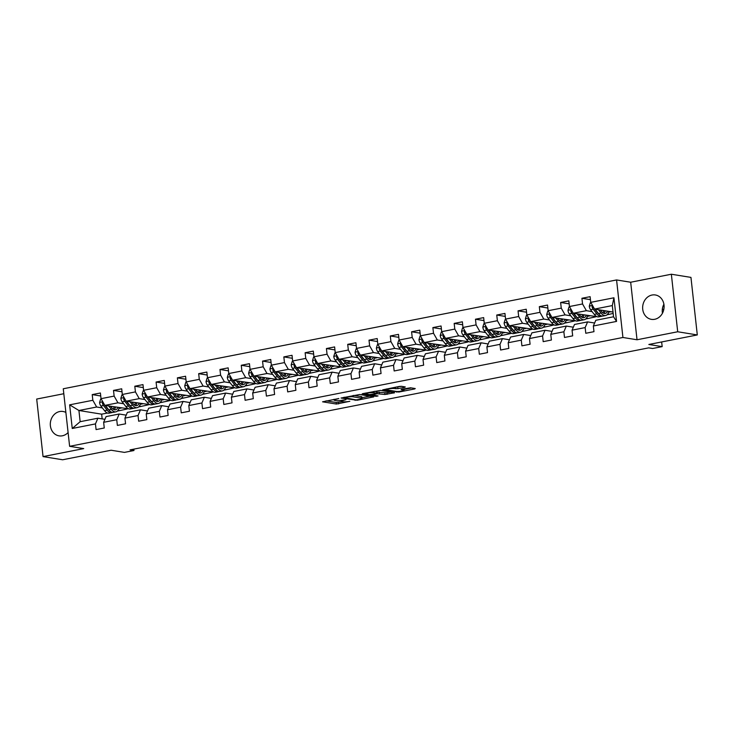 <?xml version="1.0" encoding="UTF-8"?>
<svg xmlns="http://www.w3.org/2000/svg" width="734" height="734" viewBox="0 0 734 734"><rect width="100%" height="100%" fill="white"/><g stroke="black" fill="none" stroke-linecap="round" stroke-linejoin="round"><path stroke-width="1.1" d="M338.833 398.525L322.556 401.81L336.401 404.049L349.824 401.305A4.973 0.762 173.7 0 1 343.072 401.746L341.925 401.562A4.973 0.762 173.7 0 1 341.264 401.259A4.973 0.762 173.7 0 1 343.751 400.314L345.989 399.681L342.668 400.14A4.973 0.762 173.7 0 1 335.924 400.59L334.768 400.406A4.973 0.762 173.7 0 1 334.108 400.103A4.973 0.762 173.7 0 1 336.594 399.158L338.833 398.525M652.031 295.031A12.35 10.68 -80.8 0 0 642.645 307.353A12.35 10.68 -80.8 0 0 651.397 319.354A12.35 10.68 -80.8 0 0 654.71 319.29A12.35 10.68 -80.8 0 0 664.096 306.968A12.35 10.68 -80.8 0 0 655.343 294.967A12.35 10.68 -80.8 0 0 652.031 295.031M662.444 313.262A12.35 10.68 99.2 0 1 663.903 304.234M65.876 412.444A12.35 10.68 -80.8 0 0 63.005 411.48A12.35 10.68 -80.8 0 0 59.693 411.535A12.35 10.68 -80.8 0 0 50.307 423.867A12.35 10.68 -80.8 0 0 59.059 435.858A12.35 10.68 -80.8 0 0 62.372 435.794A12.35 10.68 -80.8 0 0 68.097 432.555M404.709 387.323L405.278 386.937L401.397 386.304L399.287 386.442L382.698 389.846L398.865 392.039L414.673 388.937L415.242 388.543L410.545 387.791L401.672 389.259L401.103 389.644L403.434 390.02A4.156 0.633 173.7 0 1 403.975 390.268A4.156 0.633 173.7 0 1 400.947 391.222A4.156 0.633 173.7 0 1 396.259 391.433L387.148 389.956A4.156 0.633 173.7 0 1 386.598 389.708A4.156 0.633 173.7 0 1 389.635 388.754A4.156 0.633 173.7 0 1 394.314 388.543L397.938 388.653L404.709 387.323L404.654 386.836M63.812 393.727L36.7 399.057L43.049 456.603L62.647 459.768L111.1 450.236L124.422 452.392L133.973 450.52L130.056 449.878L648.7 347.87L652.618 348.503L662.169 346.622L661.655 341.952M677.702 331.768L671.353 274.232L630.68 282.232L637.029 339.769L677.702 331.768L697.3 334.943L648.847 344.475L662.169 346.622M637.029 339.769L622.927 337.484L69.62 446.318L63.262 388.772L616.569 279.948L622.927 337.484M43.049 456.603L83.722 448.602L69.62 446.318M359.724 394.497L341.035 398.039L357.201 400.241L373.78 396.837L359.724 394.497M362.642 393.653L380.561 390.405L394.617 392.736L384.965 394.497L377.239 393.727L371.973 394.91L378.028 395.947L376.147 396.314L362.073 394.039L362.642 393.653M671.353 274.232L690.951 277.397L697.3 334.943M590.439 299.665L581.924 298.279L582.548 303.959L569.446 306.537L568.822 300.857L560.629 302.472L561.253 308.142L548.151 310.721L547.527 305.05L539.334 306.656L539.967 312.335L526.865 314.914L526.232 309.234L518.048 310.849L518.672 316.519L505.57 319.097L504.946 313.427L496.753 315.033L497.386 320.712L484.275 323.29L483.651 317.611L475.467 319.226L476.091 324.896L462.989 327.474L462.365 321.795L454.172 323.41L454.796 329.089L441.694 331.667L441.07 325.988L432.877 327.593L433.51 333.273L420.408 335.851L419.775 330.172L411.591 331.786L412.214 337.466L399.113 340.035L398.489 334.365L390.295 335.97L390.928 341.649L377.817 344.228L377.193 338.548L369.009 340.163L369.633 345.833L356.531 348.411L355.907 342.741L347.714 344.347L348.338 350.026L335.236 352.604L334.612 346.925L326.419 348.54L327.052 354.21L313.95 356.788L313.317 351.109L305.133 352.724L305.757 358.403L292.655 360.981L292.031 355.302L283.838 356.907L284.462 362.587L271.36 365.165L270.736 359.486L262.552 361.1L263.176 366.78L250.074 369.349L249.441 363.679L241.257 365.284L241.881 370.964L228.779 373.542L228.155 367.862L219.961 369.477L220.595 375.147L207.493 377.726L206.86 372.055L198.675 373.661L199.299 379.34L186.197 381.919L185.574 376.239L177.38 377.854L178.004 383.524L164.902 386.102L164.278 380.432L156.094 382.038L156.718 387.717L143.616 390.295L142.983 384.616L134.799 386.231L135.423 391.901L122.321 394.479L121.697 388.8L113.504 390.415L114.137 396.094L101.035 398.672L100.402 392.993L92.218 394.598L92.842 400.278L69.638 404.838L72.253 428.482L80.153 421.692L97.897 418.206L104.916 419.334M581.924 298.279L590.108 296.674L590.742 302.353L613.936 297.784L616.551 321.419L593.347 325.988L593.971 331.667L585.787 333.273L585.154 327.593L572.052 330.172L572.685 335.851L564.492 337.466L563.868 331.786L550.766 334.365L551.39 340.035L543.197 341.649L542.573 335.97L529.471 338.548L530.095 344.228L521.911 345.833L521.287 340.163L508.185 342.741L508.809 348.411L500.616 350.026L499.992 344.347L486.89 346.925L487.514 352.604L479.33 354.21L478.696 348.54L465.595 351.109L466.228 356.788L458.034 358.403L457.41 352.724L444.309 355.302L444.932 360.981L436.739 362.587L436.115 356.907L423.013 359.486L423.637 365.165L415.453 366.78L414.829 361.1L401.718 363.679L402.351 369.349L394.158 370.964L393.534 365.284L380.432 367.862L381.056 373.542L372.872 375.147L372.239 369.477L359.137 372.055L359.77 377.726L351.577 379.34L350.953 373.661L337.851 376.239L338.475 381.919L330.282 383.524L329.658 377.854L316.556 380.432L317.18 386.102L308.996 387.717L308.372 382.038L295.261 384.616L295.894 390.295L287.7 391.901L287.077 386.231L273.975 388.8L274.599 394.479L266.414 396.094L265.781 390.415L252.679 392.993L253.313 398.672L245.119 400.278L244.495 394.598L231.393 397.177L232.017 402.856L223.824 404.462L223.2 398.791L210.098 401.37L210.722 407.04L202.538 408.654L201.905 402.975L188.803 405.553L189.436 411.233L181.243 412.838L180.619 407.168L167.517 409.746L168.141 415.416L159.957 417.031L159.324 411.352L146.222 413.93L146.846 419.609L138.662 421.215L138.038 415.545L124.936 418.114L125.56 423.793L117.367 425.408L116.743 419.729L103.641 422.307L104.265 427.986L96.081 429.592L95.448 423.913L72.253 428.482M597.155 316.712L573.263 313.262L586.374 310.684L592.081 311.611M607.642 314.124L609.101 314.363L607.055 314.767M594.623 323.015L587.604 321.887L574.502 324.465L572.052 330.172M586.374 310.684L582.548 303.959M573.263 313.262L569.446 306.537M585.154 327.593L587.604 321.887M575.869 320.905L551.977 317.455L565.079 314.877L570.795 315.803M586.347 318.317L587.806 318.556L585.76 318.951M573.327 327.208L566.318 326.07L553.216 328.648L550.766 334.365M565.079 314.877L561.253 308.142M551.977 317.455L548.151 310.721M563.868 331.786L566.318 326.07M554.574 325.089L530.682 321.639L543.784 319.061L549.5 319.987M565.052 322.501L566.52 322.74L564.464 323.143M552.032 331.392L545.023 330.263L531.921 332.832L529.471 338.548M543.784 319.061L539.967 312.335M530.682 321.639L526.865 314.914M542.573 335.97L545.023 330.263M533.288 329.272L509.396 325.832L522.498 323.254L528.205 324.171M543.766 326.694L545.224 326.924L543.178 327.327M530.746 335.585L523.727 334.447L510.625 337.025L508.185 342.741M522.498 323.254L518.672 316.519M509.396 325.832L505.57 319.097M521.287 340.163L523.727 334.447M511.993 333.465L488.101 330.016L501.203 327.437L506.919 328.364M522.47 330.878L523.929 331.117L521.883 331.52M509.451 339.769L502.441 338.631L489.339 341.209L486.89 346.925M501.203 327.437L497.386 320.712M488.101 330.016L484.275 323.29M499.992 344.347L502.441 338.631M490.697 337.649L466.806 334.199L479.908 331.63L485.624 332.548M501.184 335.071L502.643 335.3L500.597 335.704M488.165 343.962L481.146 342.824L468.044 345.402L465.595 351.109M479.908 331.63L476.091 324.896M466.806 334.199L462.989 327.474M478.696 348.54L481.146 342.824M469.411 341.842L445.52 338.392L458.622 335.814L464.338 336.741M479.889 339.255L481.348 339.493L479.302 339.897M466.87 348.145L459.86 347.008L446.758 349.586L444.309 355.302M458.622 335.814L454.796 329.089M445.52 338.392L441.694 331.667M457.41 352.724L459.86 347.008M448.116 346.026L424.224 342.576L437.326 339.998L443.042 340.925M458.594 343.439L460.062 343.677L458.007 344.081M445.575 352.329L438.565 351.201L425.463 353.779L423.013 359.486M437.326 339.998L433.51 333.273M424.224 342.576L420.408 335.851M436.115 356.907L438.565 351.201M426.83 350.219L402.938 346.769L416.04 344.191L421.747 345.118M437.308 347.632L438.767 347.87L436.721 348.274M424.289 356.522L417.27 355.384L404.168 357.963L401.718 363.679M416.04 344.191L412.214 337.466M402.938 346.769L399.113 340.035M414.829 361.1L417.27 355.384M405.535 354.403L381.643 350.953L394.745 348.375L400.461 349.301M416.013 351.815L417.472 352.054L415.426 352.458M402.994 360.706L395.984 359.577L382.882 362.156L380.432 367.862M394.745 348.375L390.928 341.649M381.643 350.953L377.817 344.228M393.534 365.284L395.984 359.577M384.24 358.587L360.348 355.146L373.45 352.568L379.166 353.485M394.718 356.008L396.186 356.238L394.14 356.641M381.708 364.899L374.689 363.761L361.587 366.339L359.137 372.055M373.45 352.568L369.633 345.833M360.348 355.146L356.531 348.411M372.239 369.477L374.689 363.761M362.954 362.779L339.062 359.33L352.164 356.752L357.88 357.678M373.432 360.192L374.891 360.431L372.844 360.834M360.412 369.083L353.403 367.954L340.301 370.523L337.851 376.239M352.164 356.752L348.338 350.026M339.062 359.33L335.236 352.604M350.953 373.661L353.403 367.954M341.659 366.963L317.767 363.513L330.869 360.944L336.585 361.862M352.137 364.385L353.604 364.614L351.549 365.018M339.117 373.276L332.107 372.138L319.006 374.716L316.556 380.432M330.869 360.944L327.052 354.21M317.767 363.513L313.95 356.788M329.658 377.854L332.107 372.138M320.373 371.156L296.481 367.706L309.583 365.128L315.29 366.055M330.851 368.569L332.309 368.807L330.263 369.211M317.831 377.459L310.812 376.322L297.71 378.9L295.261 384.616M309.583 365.128L305.757 358.403M296.481 367.706L292.655 360.981M308.372 382.038L310.812 376.322M299.077 375.34L275.186 371.89L288.288 369.312L294.004 370.239M309.555 372.753L311.014 372.991L308.968 373.395M296.536 381.643L289.526 380.515L276.424 383.093L273.975 388.8M288.288 369.312L284.462 362.587M275.186 371.89L271.36 365.165M287.077 386.231L289.526 380.515M277.782 379.533L253.891 376.083L266.993 373.505L272.709 374.432M288.26 376.946L289.728 377.184L287.673 377.588M275.241 385.836L268.231 384.699L255.129 387.277L252.679 392.993M266.993 373.505L263.176 366.78M253.891 376.083L250.074 369.349M265.781 390.415L268.231 384.699M256.496 383.717L232.605 380.267L245.707 377.689L251.423 378.616M266.974 381.129L268.433 381.368L266.387 381.772M253.955 390.02L246.945 388.892L233.834 391.47L231.393 397.177M245.707 377.689L241.881 370.964M232.605 380.267L228.779 373.542M244.495 394.598L246.945 388.892M235.201 387.91L211.309 384.46L224.411 381.882L230.127 382.799M245.679 385.322L247.147 385.561L245.092 385.956M232.66 394.213L225.65 393.075L212.548 395.654L210.098 401.37M224.411 381.882L220.595 375.147M211.309 384.46L207.493 377.726M223.2 398.791L225.65 393.075M213.906 392.094L190.023 388.644L203.125 386.066L208.832 386.992M224.393 389.506L225.852 389.745L223.806 390.149M211.374 398.397L204.355 397.268L191.253 399.837L188.803 405.553M203.125 386.066L199.299 379.34M190.023 388.644L186.197 381.919M201.905 402.975L204.355 397.268M192.62 396.277L168.728 392.828L181.83 390.259L187.546 391.176M203.098 393.699L204.557 393.929L202.511 394.332M190.078 402.59L183.069 401.452L169.967 404.03L167.517 409.746M181.83 390.259L178.004 383.524M168.728 392.828L164.902 386.102M180.619 407.168L183.069 401.452M171.325 400.47L147.433 397.021L160.535 394.442L166.251 395.369M181.803 397.883L183.271 398.122L181.215 398.525M168.783 406.774L161.774 405.636L148.672 408.214L146.222 413.93M160.535 394.442L156.718 387.717M147.433 397.021L143.616 390.295M159.324 411.352L161.774 405.636M150.039 404.654L126.147 401.204L139.249 398.626L144.965 399.553M160.517 402.067L161.975 402.305L159.929 402.709M147.497 410.967L140.488 409.829L127.377 412.407L124.936 418.114M139.249 398.626L135.423 391.901M126.147 401.204L122.321 394.479M138.038 415.545L140.488 409.829M128.744 408.847L104.852 405.397L117.954 402.819L123.67 403.746M139.221 406.26L140.689 406.498L138.634 406.902M126.202 415.15L119.192 414.013L106.091 416.591L103.641 422.307M117.954 402.819L114.137 396.094M104.852 405.397L101.035 398.672M116.743 419.729L119.192 414.013M107.448 413.031L101.65 414.169L78.923 410.499L96.668 407.003L102.375 407.93M117.935 410.444L119.394 410.682L117.348 411.086M96.668 407.003L92.842 400.278M80.153 421.692L78.923 410.499L69.638 404.838M95.448 423.913L97.897 418.206M630.68 282.232L616.569 279.948M133.973 450.52L133.827 449.144M101.65 414.169L102.173 418.894M593.347 325.988L595.797 320.272L613.541 316.785L612.303 305.583L594.558 309.078L613.018 312.06M609.101 314.363L613.165 313.409M587.806 318.556L595.558 316.868M566.52 322.74L574.263 321.061M545.224 326.924L552.968 325.245M523.929 331.117L531.682 329.438M502.643 335.3L510.387 333.621M481.348 339.493L489.101 337.805M460.062 343.677L467.806 341.998M438.767 347.87L446.511 346.182M417.472 352.054L425.225 350.375M396.186 356.238L403.929 354.559M374.891 360.431L382.634 358.752M353.604 364.614L361.348 362.935M332.309 368.807L340.053 367.119M311.014 372.991L318.767 371.312M289.728 377.184L297.472 375.496M268.433 381.368L276.177 379.689M247.147 385.561L254.891 383.873M225.852 389.745L233.595 388.066M204.557 393.929L212.31 392.25M183.271 398.122L191.014 396.433M161.975 402.305L169.719 400.626M140.689 406.498L148.433 404.81M119.394 410.682L127.138 409.003M616.551 321.419L613.541 316.785M612.303 305.583L613.936 297.784M594.558 309.078L590.742 302.353M118.936 408.508L121.257 408.049M119.376 410.526L118.036 410.306M100.732 395.984L92.218 394.598M122.028 391.791L113.504 390.415M140.671 406.342L139.322 406.122M140.231 404.315L142.552 403.865M143.313 387.607L134.799 386.231M161.957 402.149L160.618 401.938M161.526 400.131L163.847 399.672M164.609 383.414L156.094 382.038M183.252 397.966L181.904 397.745M182.812 395.947L185.133 395.488M185.904 379.23L177.38 377.854M204.547 393.773L203.199 393.562M204.107 391.754L206.428 391.295M207.19 375.037L198.675 373.661M225.833 389.589L224.494 389.369M225.393 387.57L227.723 387.112M228.485 370.853L219.961 369.477M247.129 385.405L245.78 385.185M246.688 383.377L249.009 382.928M249.771 366.67L241.257 365.284M268.415 381.212L267.075 380.992M267.983 379.194L270.305 378.735M271.066 362.477L262.552 361.1M289.71 377.028L288.361 376.808M289.269 375.001L291.591 374.551M292.361 358.293L283.838 356.907M311.005 372.835L309.656 372.624M310.565 370.817L312.886 370.358M313.647 354.1L305.133 352.724M332.291 368.651L330.951 368.431M331.851 366.633L334.181 366.174M334.943 349.916L326.419 348.54M353.586 364.459L352.237 364.248M353.146 362.44L355.467 361.981M356.229 345.723L347.714 344.347M374.872 360.275L373.533 360.055M374.441 358.256L376.762 357.797M377.524 341.539L369.009 340.163M396.167 356.091L394.819 355.871M395.727 354.063L398.048 353.604M398.819 337.356L390.295 335.97M417.462 351.898L416.114 351.678M417.022 349.879L419.343 349.421M420.105 333.163L411.591 331.786M438.748 347.714L437.409 347.494M438.317 345.686L440.639 345.237M441.4 328.979L432.877 327.593M460.044 343.521L458.695 343.31M459.603 341.503L461.925 341.044M462.695 324.786L454.172 323.41M481.33 339.337L479.99 339.117M480.898 337.319L483.22 336.86M483.981 320.602L475.467 319.226M502.625 335.144L501.276 334.933M502.184 333.126L504.506 332.667M505.276 316.409L496.753 315.033M523.92 330.961L522.571 330.74M523.48 328.942L525.801 328.483M526.562 312.225L518.048 310.849M545.206 326.768L543.866 326.557M544.775 324.749L547.096 324.29M547.858 308.032L539.334 306.656M566.501 322.584L565.152 322.364M566.061 320.565L568.382 320.107M569.153 303.848L560.629 302.472M587.787 318.4L586.448 318.18M587.356 316.372L589.677 315.923M609.082 314.207L607.734 313.987M608.642 312.189L610.963 311.73M326.043 400.847L336.227 402.498L342.182 401.599M361.935 397.718L369.918 396.149M344.365 397.635L356.118 399.874L359.541 399.388A4.973 0.762 173.7 0 0 362.018 398.452A4.973 0.762 173.7 0 0 361.367 398.149L353.054 396.81A4.973 0.762 173.7 0 0 346.301 397.25L344.319 397.259M362.018 398.452L361.844 396.892A4.973 0.762 173.7 0 0 361.192 396.599L361.367 398.149M353.779 395.397L361.192 396.599M390.745 392.048L386.901 392.809L387.075 394.36M376.826 392.222L386.901 392.809M373.523 392.653A4.156 0.633 173.7 0 0 368.835 392.855A4.156 0.633 173.7 0 0 365.807 393.809A4.156 0.633 173.7 0 0 366.349 394.057L369.569 394.58L376.166 393.552L376.735 393.167L373.523 392.653L373.395 391.534M376.937 393.259L376.762 391.708L376.735 393.167M374.606 391.295L376.56 391.617M395.442 387.203L401.617 386.341M403.893 389.47L411.581 387.956M101.219 398.993L100.595 399.122L99.576 402.498A4.193 2 78.9 0 0 100.879 406.021L104.549 410.701A12.111 5.78 78.9 0 0 109.072 413.169L111.669 412.664A12.111 5.78 78.9 0 0 112.458 412.38M111.485 407.434A10.056 4.799 78.9 0 0 111.669 406.498M108.76 406.03L111.366 409.361A12.111 5.78 78.9 0 0 115.899 411.829A12.111 5.78 78.9 0 0 119.183 407.719M110.623 406.333L111.742 407.765A10.056 4.799 78.9 0 0 115.504 409.811A10.056 4.799 78.9 0 0 117.853 407.498M102.962 402.076L102.393 403.168A4.193 2 78.9 0 0 103.476 405.507L107.136 410.196A12.111 5.78 78.9 0 0 111.669 412.664M114.917 408.691A12.111 5.78 78.9 0 0 115.266 407.076M114.082 406.893A10.056 4.799 -101.1 0 1 113.183 409.177M108.797 409.902A10.056 4.799 -101.1 0 1 107.513 408.59L105.035 405.425M115.899 411.829L113.302 412.343A12.111 5.78 -101.1 0 1 108.779 409.875L105.338 405.471M114.128 409.682A10.056 4.799 78.9 0 0 115.568 407.131M104.43 404.654L103.852 403.911A2.138 1.018 -101.1 0 1 103.522 403.351L102.393 403.168M122.505 394.809L121.89 394.929L120.862 398.305A4.193 2 78.9 0 0 122.174 401.828L125.835 406.517A12.111 5.78 78.9 0 0 130.368 408.985L132.955 408.471A12.111 5.78 78.9 0 0 133.753 408.187M132.771 403.241A10.056 4.799 78.9 0 0 132.955 402.305M130.056 401.837L132.661 405.177A12.111 5.78 78.9 0 0 137.194 407.645A12.111 5.78 78.9 0 0 140.478 403.526M131.909 402.14L133.037 403.572A10.056 4.799 78.9 0 0 136.79 405.627A10.056 4.799 78.9 0 0 139.139 403.315M124.257 397.883L123.679 398.984A4.193 2 78.9 0 0 124.771 401.324L128.432 406.003A12.111 5.78 78.9 0 0 132.955 408.471M136.203 404.507A12.111 5.78 78.9 0 0 136.552 402.893M135.377 402.7A10.056 4.799 -101.1 0 1 134.469 404.984M130.092 405.709A10.056 4.799 -101.1 0 1 128.799 404.406L126.321 401.241M137.194 407.645L134.597 408.15A12.111 5.78 -101.1 0 1 130.065 405.682L126.633 401.287M135.423 405.498A10.056 4.799 78.9 0 0 136.863 402.938M125.725 400.461L125.138 399.718A2.138 1.018 -101.1 0 1 124.808 399.168L123.679 398.984M143.8 390.616L143.176 390.745L142.157 394.121A4.193 2 78.9 0 0 143.469 397.644L147.13 402.324A12.111 5.78 78.9 0 0 151.654 404.801L154.25 404.287A12.111 5.78 78.9 0 0 155.048 404.003M154.067 399.057A10.056 4.799 78.9 0 0 154.25 398.122M151.351 397.654L153.957 400.984A12.111 5.78 78.9 0 0 158.48 403.452A12.111 5.78 78.9 0 0 161.774 399.342M153.204 397.956L154.323 399.388A10.056 4.799 78.9 0 0 158.085 401.434A10.056 4.799 78.9 0 0 160.434 399.122M145.552 393.699L144.974 394.791A4.193 2 78.9 0 0 146.057 397.131L149.718 401.819A12.111 5.78 78.9 0 0 154.25 404.287M157.498 400.324A12.111 5.78 78.9 0 0 157.847 398.7M156.663 398.516A10.056 4.799 -101.1 0 1 155.764 400.801M151.378 401.526A10.056 4.799 -101.1 0 1 150.094 400.223L147.617 397.048M158.48 403.452L155.883 403.966A12.111 5.78 -101.1 0 1 151.36 401.498L147.919 397.094M156.709 401.305A10.056 4.799 78.9 0 0 158.159 398.755M147.011 396.277L146.433 395.534A2.138 1.018 -101.1 0 1 146.103 394.975L144.974 394.791M165.095 386.433L164.471 386.552L163.443 389.938A4.193 2 78.9 0 0 164.755 393.452L168.416 398.14A12.111 5.78 78.9 0 0 172.949 400.608L175.545 400.103A12.111 5.78 78.9 0 0 176.334 399.81M175.362 394.864A10.056 4.799 78.9 0 0 175.536 393.938M172.637 393.461L175.243 396.8A12.111 5.78 78.9 0 0 179.775 399.268A12.111 5.78 78.9 0 0 183.06 395.149M174.499 393.763L175.619 395.195A10.056 4.799 78.9 0 0 179.371 397.25A10.056 4.799 78.9 0 0 181.729 394.938M166.838 389.506L166.269 390.607A4.193 2 78.9 0 0 167.352 392.947L171.013 397.626A12.111 5.78 78.9 0 0 175.545 400.103M178.784 396.131A12.111 5.78 78.9 0 0 179.142 394.516M177.958 394.323A10.056 4.799 -101.1 0 1 177.05 396.617M179.775 399.268L177.178 399.773A12.111 5.78 -101.1 0 1 172.655 397.305A10.056 4.799 -101.1 0 1 171.389 396.03L168.912 392.864M178.004 397.122A10.056 4.799 78.9 0 0 179.445 394.571M168.306 392.094L167.719 391.341A2.138 1.018 -101.1 0 1 167.398 390.791L166.269 390.607M175.243 396.8L172.655 397.305L169.215 392.91M186.381 382.249L185.757 382.368L184.739 385.745A4.193 2 78.9 0 0 186.051 389.268L189.711 393.956A12.111 5.78 78.9 0 0 194.244 396.424L196.831 395.91A12.111 5.78 78.9 0 0 197.63 395.626M196.648 390.681A10.056 4.799 78.9 0 0 196.831 389.745M193.932 389.277L196.538 392.607A12.111 5.78 78.9 0 0 201.061 395.076A12.111 5.78 78.9 0 0 204.355 390.965M195.785 389.58L196.905 391.011A10.056 4.799 78.9 0 0 200.666 393.057A10.056 4.799 78.9 0 0 203.015 390.745M188.133 385.322L187.555 386.414A4.193 2 78.9 0 0 188.638 388.754L192.308 393.442A12.111 5.78 78.9 0 0 196.831 395.91M200.079 391.947A12.111 5.78 78.9 0 0 200.428 390.332M199.253 390.139A10.056 4.799 -101.1 0 1 198.345 392.424M193.959 393.149A10.056 4.799 -101.1 0 1 192.675 391.846L190.198 388.671M201.061 395.076L198.474 395.589A12.111 5.78 -101.1 0 1 193.941 393.121L190.51 388.726M199.299 392.938A10.056 4.799 78.9 0 0 200.74 390.378M189.601 387.901L189.014 387.157A2.138 1.018 -101.1 0 1 188.684 386.598L187.555 386.414M207.676 378.056L207.052 378.175L206.034 381.561A4.193 2 78.9 0 0 207.337 385.075L211.007 389.763A12.111 5.78 78.9 0 0 215.53 392.231L218.126 391.727A12.111 5.78 78.9 0 0 218.915 391.442M217.943 386.488A10.056 4.799 78.9 0 0 218.126 385.561M215.218 385.093L217.824 388.424A12.111 5.78 78.9 0 0 222.356 390.892A12.111 5.78 78.9 0 0 225.641 386.772M217.081 385.387L218.2 386.827A10.056 4.799 78.9 0 0 221.962 388.873A10.056 4.799 78.9 0 0 224.31 386.561M209.419 381.129L208.851 382.231A4.193 2 78.9 0 0 209.933 384.57L213.594 389.259A12.111 5.78 78.9 0 0 218.126 391.727M221.374 387.754A12.111 5.78 78.9 0 0 221.723 386.139M220.539 385.946A10.056 4.799 -101.1 0 1 219.64 388.24M215.255 388.956A10.056 4.799 -101.1 0 1 213.97 387.653L211.493 384.488M222.356 390.892L219.76 391.406A12.111 5.78 -101.1 0 1 215.236 388.928L211.796 384.533M220.585 388.745A10.056 4.799 78.9 0 0 222.035 386.194M210.887 383.717L210.309 382.964A2.138 1.018 -101.1 0 1 209.979 382.414L208.851 382.231M228.971 373.872L228.347 373.991L227.32 377.368A4.193 2 78.9 0 0 228.632 380.891L232.293 385.579A12.111 5.78 78.9 0 0 236.825 388.047L239.412 387.534A12.111 5.78 78.9 0 0 240.211 387.249M239.229 382.304A10.056 4.799 78.9 0 0 239.412 381.368M236.513 380.9L239.119 384.231A12.111 5.78 78.9 0 0 243.651 386.708A12.111 5.78 78.9 0 0 246.936 382.588M238.376 381.203L239.495 382.634A10.056 4.799 78.9 0 0 243.248 384.68A10.056 4.799 78.9 0 0 245.596 382.368M230.715 376.946L230.146 378.047A4.193 2 78.9 0 0 231.228 380.377L234.889 385.066A12.111 5.78 78.9 0 0 239.412 387.534M242.66 383.57A12.111 5.78 78.9 0 0 243.009 381.955M241.835 381.763A10.056 4.799 -101.1 0 1 240.926 384.047M243.651 386.708L241.055 387.213A12.111 5.78 -101.1 0 1 236.522 384.744A10.056 4.799 -101.1 0 1 235.256 383.469L232.779 380.295M241.881 384.561A10.056 4.799 78.9 0 0 243.321 382.001M232.183 379.524L231.595 378.781A2.138 1.018 -101.1 0 1 231.265 378.221L230.146 378.047M239.119 384.231L236.522 384.744L233.091 380.35M250.257 369.679L249.633 369.808L248.615 373.184A4.193 2 78.9 0 0 249.927 376.698L253.588 381.386A12.111 5.78 78.9 0 0 258.111 383.854L260.708 383.35A12.111 5.78 78.9 0 0 261.506 383.065M260.524 378.12A10.056 4.799 78.9 0 0 260.708 377.184M257.808 376.716L260.414 380.047A12.111 5.78 78.9 0 0 264.937 382.515A12.111 5.78 78.9 0 0 268.231 378.395M259.662 377.01L260.781 378.45A10.056 4.799 78.9 0 0 264.543 380.496A10.056 4.799 78.9 0 0 266.892 378.184M252.01 372.762L251.432 373.854A4.193 2 78.9 0 0 252.514 376.193L256.175 380.882A12.111 5.78 78.9 0 0 260.708 383.35M263.956 379.377A12.111 5.78 78.9 0 0 264.304 377.762M263.121 377.579A10.056 4.799 -101.1 0 1 262.221 379.863M264.937 382.515L262.35 383.029A12.111 5.78 -101.1 0 1 257.817 380.561A10.056 4.799 -101.1 0 1 256.551 379.276L254.074 376.111M263.167 380.368A10.056 4.799 78.9 0 0 264.616 377.817M253.469 375.34L252.891 374.597A2.138 1.018 -101.1 0 1 252.56 374.037L251.432 373.854M260.414 380.047L257.817 380.561L254.377 376.157M271.552 365.495L270.929 365.615L269.91 368.991A4.193 2 78.9 0 0 271.213 372.514L274.874 377.203A12.111 5.78 78.9 0 0 279.406 379.671L282.003 379.157A12.111 5.78 78.9 0 0 282.792 378.872M281.819 373.927A10.056 4.799 78.9 0 0 281.994 372.991M279.094 372.523L281.7 375.863A12.111 5.78 78.9 0 0 286.232 378.331A12.111 5.78 78.9 0 0 289.517 374.212M280.957 372.826L282.076 374.257A10.056 4.799 78.9 0 0 285.829 376.313A10.056 4.799 78.9 0 0 288.187 373.991M273.296 368.569L272.727 369.67A4.193 2 78.9 0 0 273.81 372L277.47 376.689A12.111 5.78 78.9 0 0 282.003 379.157M285.251 375.193A12.111 5.78 78.9 0 0 285.599 373.578M284.416 373.386A10.056 4.799 -101.1 0 1 283.507 375.67M279.131 376.395A10.056 4.799 -101.1 0 1 277.847 375.092L275.369 371.927M286.232 378.331L283.636 378.836A12.111 5.78 -101.1 0 1 279.113 376.368L275.672 371.973M284.462 376.184A10.056 4.799 78.9 0 0 285.902 373.624M274.764 371.147L274.177 370.404A2.138 1.018 -101.1 0 1 273.855 369.853L272.727 369.67M292.838 361.302L292.215 361.431L291.196 364.807A4.193 2 78.9 0 0 292.508 368.33L296.169 373.01A12.111 5.78 78.9 0 0 300.701 375.487L303.289 374.973A12.111 5.78 78.9 0 0 304.087 374.689M303.105 369.743A10.056 4.799 78.9 0 0 303.289 368.807M300.389 368.34L302.995 371.67A12.111 5.78 78.9 0 0 307.518 374.138A12.111 5.78 78.9 0 0 310.812 370.028M302.243 368.642L303.362 370.074A10.056 4.799 78.9 0 0 307.124 372.12A10.056 4.799 78.9 0 0 309.473 369.808M294.591 364.385L294.013 365.477A4.193 2 78.9 0 0 295.096 367.817L298.766 372.505A12.111 5.78 78.9 0 0 303.289 374.973M306.537 371A12.111 5.78 78.9 0 0 306.885 369.386M305.711 369.202A10.056 4.799 -101.1 0 1 304.803 371.487M300.417 372.211A10.056 4.799 -101.1 0 1 299.133 370.899L296.655 367.734M307.518 374.138L304.931 374.652A12.111 5.78 -101.1 0 1 300.399 372.184L296.967 367.78M305.757 371.991A10.056 4.799 78.9 0 0 307.197 369.441M296.059 366.963L295.472 366.22A2.138 1.018 -101.1 0 1 295.141 365.66L294.013 365.477M314.134 357.119L313.51 357.238L312.491 360.623A4.193 2 78.9 0 0 313.794 364.137L317.464 368.826A12.111 5.78 78.9 0 0 321.987 371.294L324.584 370.789A12.111 5.78 78.9 0 0 325.373 370.496M324.4 365.55A10.056 4.799 78.9 0 0 324.584 364.624M321.685 364.147L324.281 367.486A12.111 5.78 78.9 0 0 328.814 369.954A12.111 5.78 78.9 0 0 332.098 365.835M323.538 364.449L324.657 365.881A10.056 4.799 78.9 0 0 328.419 367.936A10.056 4.799 78.9 0 0 330.768 365.624M315.877 360.192L315.308 361.293A4.193 2 78.9 0 0 316.391 363.633L320.052 368.312A12.111 5.78 78.9 0 0 324.584 370.789M327.832 366.817A12.111 5.78 78.9 0 0 328.181 365.202M326.997 365.009A10.056 4.799 -101.1 0 1 326.098 367.303M321.712 368.018A10.056 4.799 -101.1 0 1 320.428 366.716L317.95 363.55M328.814 369.954L326.217 370.459A12.111 5.78 -101.1 0 1 321.694 367.991L318.253 363.596M327.043 367.807A10.056 4.799 78.9 0 0 328.493 365.248M317.345 362.779L316.767 362.027A2.138 1.018 -101.1 0 1 316.437 361.477L315.308 361.293M335.429 352.935L334.805 353.054L333.777 356.43A4.193 2 78.9 0 0 335.089 359.954L338.75 364.642A12.111 5.78 78.9 0 0 343.283 367.11L345.87 366.596A12.111 5.78 78.9 0 0 346.668 366.312M345.686 361.367A10.056 4.799 78.9 0 0 345.87 360.431M342.971 359.963L345.576 363.293A12.111 5.78 78.9 0 0 350.109 365.761A12.111 5.78 78.9 0 0 353.393 361.651M344.833 360.266L345.953 361.697A10.056 4.799 78.9 0 0 349.705 363.743A10.056 4.799 78.9 0 0 352.054 361.431M337.172 356.008L336.603 357.1A4.193 2 78.9 0 0 337.686 359.44L341.347 364.128A12.111 5.78 78.9 0 0 345.87 366.596M349.118 362.633A12.111 5.78 78.9 0 0 349.467 361.018M348.292 360.825A10.056 4.799 -101.1 0 1 347.384 363.11M343.007 363.835A10.056 4.799 -101.1 0 1 341.714 362.532L339.246 359.357M350.109 365.761L347.512 366.275A12.111 5.78 -101.1 0 1 342.98 363.807L339.548 359.412M348.338 363.624A10.056 4.799 78.9 0 0 349.779 361.064M338.64 358.587L338.053 357.843A2.138 1.018 -101.1 0 1 337.723 357.284L336.603 357.1M356.715 348.742L356.091 348.861L355.072 352.247A4.193 2 78.9 0 0 356.385 355.761L360.045 360.449A12.111 5.78 78.9 0 0 364.569 362.917L367.165 362.412A12.111 5.78 78.9 0 0 367.963 362.128M366.982 357.174A10.056 4.799 78.9 0 0 367.165 356.247M364.266 355.779L366.872 359.109A12.111 5.78 78.9 0 0 371.395 361.578A12.111 5.78 78.9 0 0 374.689 357.458M366.119 356.073L367.239 357.504A10.056 4.799 78.9 0 0 371 359.559A10.056 4.799 78.9 0 0 373.349 357.247M358.467 351.815L357.889 352.916A4.193 2 78.9 0 0 358.972 355.256L362.642 359.944A12.111 5.78 78.9 0 0 367.165 362.412M370.413 358.44A12.111 5.78 78.9 0 0 370.762 356.825M369.587 356.632A10.056 4.799 -101.1 0 1 368.679 358.926M364.293 359.642A10.056 4.799 -101.1 0 1 363.009 358.339L360.532 355.173M371.395 361.578L368.807 362.091A12.111 5.78 -101.1 0 1 364.275 359.614L360.834 355.219M369.624 359.431A10.056 4.799 78.9 0 0 371.074 356.88M359.926 354.403L359.348 353.65A2.138 1.018 -101.1 0 1 359.018 353.1L357.889 352.916M378.01 344.558L377.386 344.677L376.368 348.054A4.193 2 78.9 0 0 377.671 351.577L381.331 356.265A12.111 5.78 78.9 0 0 385.864 358.733L388.46 358.22A12.111 5.78 78.9 0 0 389.249 357.935M388.277 352.99A10.056 4.799 78.9 0 0 388.451 352.054M385.552 351.586L388.158 354.917A12.111 5.78 78.9 0 0 392.69 357.394A12.111 5.78 78.9 0 0 395.975 353.274M387.414 351.889L388.534 353.32A10.056 4.799 78.9 0 0 392.295 355.366A10.056 4.799 78.9 0 0 394.644 353.054M379.753 347.632L379.184 348.733A4.193 2 78.9 0 0 380.267 351.063L383.928 355.751A12.111 5.78 78.9 0 0 388.46 358.22M391.708 354.256A12.111 5.78 78.9 0 0 392.057 352.641M390.873 352.448A10.056 4.799 -101.1 0 1 389.965 354.733M392.69 357.394L390.093 357.898A12.111 5.78 -101.1 0 1 385.57 355.43A10.056 4.799 -101.1 0 1 384.304 354.155L381.827 350.98M390.919 355.247A10.056 4.799 78.9 0 0 392.36 352.687M381.221 350.21L380.634 349.467A2.138 1.018 -101.1 0 1 380.313 348.907L379.184 348.733M388.158 354.917L385.57 355.43L382.13 351.036M399.296 340.365L398.672 340.493L397.654 343.87A4.193 2 78.9 0 0 398.966 347.384L402.627 352.072A12.111 5.78 78.9 0 0 407.159 354.54L409.746 354.036A12.111 5.78 78.9 0 0 410.545 353.751M409.563 348.806A10.056 4.799 78.9 0 0 409.746 347.87M406.847 347.402L409.453 350.733A12.111 5.78 78.9 0 0 413.976 353.201A12.111 5.78 78.9 0 0 417.27 349.081M408.7 347.696L409.82 349.136A10.056 4.799 78.9 0 0 413.581 351.182A10.056 4.799 78.9 0 0 415.93 348.87M401.048 343.448L400.47 344.54A4.193 2 78.9 0 0 401.562 346.879L405.223 351.568A12.111 5.78 78.9 0 0 409.746 354.036M412.994 350.063A12.111 5.78 78.9 0 0 413.343 348.448M412.169 348.255A10.056 4.799 -101.1 0 1 411.26 350.549M413.976 353.201L411.389 353.715A12.111 5.78 -101.1 0 1 406.856 351.247A10.056 4.799 -101.1 0 1 405.59 349.962L403.113 346.797M412.214 351.054A10.056 4.799 78.9 0 0 413.655 348.503M402.516 346.026L401.929 345.274A2.138 1.018 -101.1 0 1 401.599 344.723L400.47 344.54M409.453 350.733L406.856 351.247L403.425 346.843M420.591 336.181L419.967 336.3L418.949 339.677A4.193 2 78.9 0 0 420.252 343.2L423.922 347.888A12.111 5.78 78.9 0 0 428.445 350.357L431.041 349.843A12.111 5.78 78.9 0 0 431.831 349.558M430.858 344.613A10.056 4.799 78.9 0 0 431.041 343.677M428.142 343.209L430.739 346.549A12.111 5.78 78.9 0 0 435.271 349.017A12.111 5.78 78.9 0 0 438.556 344.897M429.996 343.512L431.115 344.943A10.056 4.799 78.9 0 0 434.877 346.998A10.056 4.799 78.9 0 0 437.225 344.677M422.334 339.255L421.766 340.356A4.193 2 78.9 0 0 422.848 342.686L426.509 347.375A12.111 5.78 78.9 0 0 431.041 349.843M434.289 345.879A12.111 5.78 78.9 0 0 434.638 344.264M433.455 344.072A10.056 4.799 -101.1 0 1 432.555 346.356M428.17 347.081A10.056 4.799 -101.1 0 1 426.885 345.778L424.408 342.604M435.271 349.017L432.675 349.522A12.111 5.78 -101.1 0 1 428.151 347.054L424.711 342.659M433.5 346.87A10.056 4.799 78.9 0 0 434.95 344.31M423.802 341.833L423.224 341.09A2.138 1.018 -101.1 0 1 422.894 340.539L421.766 340.356M441.886 331.988L441.262 332.117L440.235 335.493A4.193 2 78.9 0 0 441.547 339.016L445.208 343.696A12.111 5.78 78.9 0 0 449.74 346.164L452.327 345.659A12.111 5.78 78.9 0 0 453.126 345.375M452.144 340.429A10.056 4.799 78.9 0 0 452.327 339.493M449.428 339.025L452.034 342.356A12.111 5.78 78.9 0 0 456.566 344.824A12.111 5.78 78.9 0 0 459.851 340.714M451.291 339.328L452.41 340.759A10.056 4.799 78.9 0 0 456.163 342.806A10.056 4.799 78.9 0 0 458.511 340.493M443.63 335.071L443.061 336.163A4.193 2 78.9 0 0 444.143 338.502L447.804 343.191A12.111 5.78 78.9 0 0 452.327 345.659M455.575 341.686A12.111 5.78 78.9 0 0 455.924 340.071M454.75 339.888A10.056 4.799 -101.1 0 1 453.841 342.172M449.465 342.897A10.056 4.799 -101.1 0 1 448.18 341.585L445.703 338.42M456.566 344.824L453.97 345.338A12.111 5.78 -101.1 0 1 449.437 342.87L446.006 338.466M454.796 342.677A10.056 4.799 78.9 0 0 456.236 340.126M445.098 337.649L444.51 336.906A2.138 1.018 -101.1 0 1 444.189 336.346L443.061 336.163M463.172 327.804L462.548 327.924L461.53 331.309A4.193 2 78.9 0 0 462.842 334.823L466.503 339.512A12.111 5.78 78.9 0 0 471.026 341.98L473.623 341.466A12.111 5.78 78.9 0 0 474.421 341.182M473.439 336.236A10.056 4.799 78.9 0 0 473.623 335.31M470.723 334.832L473.329 338.172A12.111 5.78 78.9 0 0 477.852 340.64A12.111 5.78 78.9 0 0 481.146 336.521M472.577 335.135L473.696 336.567A10.056 4.799 78.9 0 0 477.458 338.622A10.056 4.799 78.9 0 0 479.807 336.31M464.925 330.878L464.347 331.979A4.193 2 78.9 0 0 465.429 334.319L469.099 338.998A12.111 5.78 78.9 0 0 473.623 341.466M476.871 337.502A12.111 5.78 78.9 0 0 477.219 335.888M476.045 335.695A10.056 4.799 -101.1 0 1 475.137 337.989M470.751 338.704A10.056 4.799 -101.1 0 1 469.466 337.401L466.989 334.236M477.852 340.64L475.265 341.145A12.111 5.78 -101.1 0 1 470.733 338.677L467.292 334.282M476.082 338.493A10.056 4.799 78.9 0 0 477.531 335.933M466.384 333.465L465.806 332.713A2.138 1.018 -101.1 0 1 465.475 332.163L464.347 331.979M484.468 323.611L483.844 323.74L482.825 327.116A4.193 2 78.9 0 0 484.128 330.639L487.798 335.328A12.111 5.78 78.9 0 0 492.321 337.796L494.918 337.282A12.111 5.78 78.9 0 0 495.707 336.998M494.734 332.052A10.056 4.799 78.9 0 0 494.909 331.117M492.009 330.649L494.615 333.979A12.111 5.78 78.9 0 0 499.148 336.447A12.111 5.78 78.9 0 0 502.432 332.337M493.872 330.951L494.991 332.383A10.056 4.799 78.9 0 0 498.753 334.429A10.056 4.799 78.9 0 0 501.102 332.117M486.211 326.694L485.642 327.786A4.193 2 78.9 0 0 486.725 330.126L490.385 334.814A12.111 5.78 78.9 0 0 494.918 337.282M498.166 333.319A12.111 5.78 78.9 0 0 498.514 331.704M497.331 331.511A10.056 4.799 -101.1 0 1 496.423 333.796M492.046 334.521A10.056 4.799 -101.1 0 1 490.762 333.218L488.284 330.043M499.148 336.447L496.551 336.961A12.111 5.78 -101.1 0 1 492.028 334.493L488.587 330.098M497.377 334.309A10.056 4.799 78.9 0 0 498.817 331.75M487.679 329.272L487.101 328.529A2.138 1.018 -101.1 0 1 486.77 327.97L485.642 327.786M505.754 319.428L505.139 319.547L504.111 322.932A4.193 2 78.9 0 0 505.423 326.447L509.084 331.135A12.111 5.78 78.9 0 0 513.616 333.603L516.204 333.098A12.111 5.78 78.9 0 0 517.002 332.805M516.02 327.859A10.056 4.799 78.9 0 0 516.204 326.933M513.305 326.456L515.91 329.795A12.111 5.78 78.9 0 0 520.434 332.263A12.111 5.78 78.9 0 0 523.727 328.144M515.158 326.758L516.277 328.19A10.056 4.799 78.9 0 0 520.039 330.245A10.056 4.799 78.9 0 0 522.388 327.933M507.506 322.501L506.928 323.602A4.193 2 78.9 0 0 508.02 325.942L511.681 330.63A12.111 5.78 78.9 0 0 516.204 333.098M519.452 329.126A12.111 5.78 78.9 0 0 519.8 327.511M518.626 327.318A10.056 4.799 -101.1 0 1 517.718 329.612M513.341 330.328A10.056 4.799 -101.1 0 1 512.048 329.025L509.57 325.859M520.434 332.263L517.846 332.768A12.111 5.78 -101.1 0 1 513.314 330.3L509.882 325.905M518.672 330.117A10.056 4.799 78.9 0 0 520.112 327.566M508.974 325.089L508.387 324.336A2.138 1.018 -101.1 0 1 508.056 323.786L506.928 323.602M527.049 315.244L526.425 315.363L525.406 318.739A4.193 2 78.9 0 0 526.718 322.263L530.379 326.951A12.111 5.78 78.9 0 0 534.903 329.419L537.499 328.905A12.111 5.78 78.9 0 0 538.288 328.621M537.316 323.676A10.056 4.799 78.9 0 0 537.499 322.74M534.6 322.272L537.205 325.602A12.111 5.78 78.9 0 0 541.729 328.07A12.111 5.78 78.9 0 0 545.013 323.96M536.453 322.575L537.572 324.006A10.056 4.799 78.9 0 0 541.334 326.052A10.056 4.799 78.9 0 0 543.683 323.74M528.801 318.317L528.223 319.409A4.193 2 78.9 0 0 529.306 321.749L532.967 326.437A12.111 5.78 78.9 0 0 537.499 328.905M540.747 324.942A12.111 5.78 78.9 0 0 541.096 323.327M539.912 323.134A10.056 4.799 -101.1 0 1 539.013 325.419M541.729 328.07L539.132 328.584A12.111 5.78 -101.1 0 1 534.609 326.116A10.056 4.799 -101.1 0 1 533.343 324.841L530.865 321.666M539.958 325.933A10.056 4.799 78.9 0 0 541.408 323.373M530.26 320.896L529.682 320.152A2.138 1.018 -101.1 0 1 529.352 319.593L528.223 319.409M537.205 325.602L534.609 326.116L531.168 321.721M548.344 311.051L547.72 311.179L546.692 314.556A4.193 2 78.9 0 0 548.004 318.07L551.665 322.758A12.111 5.78 78.9 0 0 556.198 325.226L558.794 324.722A12.111 5.78 78.9 0 0 559.583 324.437M558.611 319.492A10.056 4.799 78.9 0 0 558.785 318.556M555.886 318.088L558.491 321.419A12.111 5.78 78.9 0 0 563.024 323.887A12.111 5.78 78.9 0 0 566.309 319.767M557.748 318.382L558.868 319.822A10.056 4.799 78.9 0 0 562.62 321.868A10.056 4.799 78.9 0 0 564.978 319.556M550.087 314.124L549.518 315.225A4.193 2 78.9 0 0 550.601 317.565L554.262 322.254A12.111 5.78 78.9 0 0 558.794 324.722M562.033 320.749A12.111 5.78 78.9 0 0 562.382 319.134M561.207 318.941A10.056 4.799 -101.1 0 1 560.299 321.235M563.024 323.887L560.427 324.4A12.111 5.78 -101.1 0 1 555.895 321.932A10.056 4.799 -101.1 0 1 554.638 320.648L552.161 317.483M561.253 321.74A10.056 4.799 78.9 0 0 562.694 319.189M551.555 316.712L550.968 315.959A2.138 1.018 -101.1 0 1 550.647 315.409L549.518 315.225M558.491 321.419L555.895 321.932L552.463 317.528M569.63 306.867L569.006 306.986L567.988 310.363A4.193 2 78.9 0 0 569.3 313.886L572.96 318.574A12.111 5.78 78.9 0 0 577.484 321.042L580.08 320.529A12.111 5.78 78.9 0 0 580.878 320.244M579.897 315.299A10.056 4.799 78.9 0 0 580.08 314.363M577.181 313.895L579.787 317.235A12.111 5.78 78.9 0 0 584.31 319.703A12.111 5.78 78.9 0 0 587.604 315.583M579.034 314.198L580.154 315.629A10.056 4.799 78.9 0 0 583.915 317.675A10.056 4.799 78.9 0 0 586.264 315.363M571.382 309.941L570.804 311.042A4.193 2 78.9 0 0 571.887 313.372L575.557 318.061A12.111 5.78 78.9 0 0 580.08 320.529M583.328 316.565A12.111 5.78 78.9 0 0 583.677 314.95M582.502 314.758A10.056 4.799 -101.1 0 1 581.594 317.042M577.208 317.767A10.056 4.799 -101.1 0 1 575.924 316.464L573.447 313.29M584.31 319.703L581.723 320.207A12.111 5.78 -101.1 0 1 577.19 317.739L573.759 313.345M582.539 317.556A10.056 4.799 78.9 0 0 583.989 314.996M572.85 312.519L572.263 311.776A2.138 1.018 -101.1 0 1 571.933 311.216L570.804 311.042M590.925 302.674L590.301 302.803L589.283 306.179A4.193 2 78.9 0 0 590.586 309.702L594.256 314.381A12.111 5.78 78.9 0 0 598.779 316.849L601.375 316.345A12.111 5.78 78.9 0 0 602.164 316.06M601.192 311.115A10.056 4.799 78.9 0 0 601.366 310.179M598.467 309.711L601.073 313.042A12.111 5.78 78.9 0 0 605.605 315.51A12.111 5.78 78.9 0 0 608.89 311.399M600.329 310.014L601.449 311.445A10.056 4.799 78.9 0 0 605.211 313.491A10.056 4.799 78.9 0 0 607.559 311.179M592.668 305.757L592.099 306.849A4.193 2 78.9 0 0 593.182 309.188L596.843 313.877A12.111 5.78 78.9 0 0 601.375 316.345M604.623 312.372A12.111 5.78 78.9 0 0 604.972 310.757M603.788 310.574A10.056 4.799 -101.1 0 1 602.88 312.858M598.504 313.583A10.056 4.799 -101.1 0 1 597.219 312.271L594.742 309.106M663.811 309.454L662.343 309.216M605.605 315.51L603.009 316.024A12.111 5.78 -101.1 0 1 598.485 313.556L595.045 309.152M603.834 313.363A10.056 4.799 78.9 0 0 605.275 310.812M594.136 308.335L593.558 307.592A2.138 1.018 -101.1 0 1 593.228 307.032L592.099 306.849M338.337 402.36L338.512 403.911M336.227 402.498L336.401 404.049M372.955 396.635L373.01 397.131M355.017 399.691L355.091 400.379M352.916 395.562L353.054 396.81M393.782 392.543L393.837 393.029M384.79 392.947L384.965 394.497M379.175 392.039L379.35 393.589M377.065 392.176L377.239 393.727M376.074 395.635L376.147 396.314M397.773 387.093L397.938 388.653M395.663 387.24L395.837 388.791M394.195 387.442L394.314 388.543M403.315 388.937L403.434 390.02M414.618 388.442L414.673 388.937M398.801 391.461L398.865 392.039M396.672 391.479L396.755 392.185M102.797 401.782L99.595 402.416M107.136 410.196L104.549 410.701M111.366 409.361L108.779 409.875M103.476 405.507L100.879 406.021M124.092 397.599L120.89 398.223M128.432 406.003L125.835 406.517M132.661 405.177L130.065 405.682M124.771 401.324L122.174 401.828M145.387 393.406L142.185 394.039M149.718 401.819L147.13 402.324M153.957 400.984L151.36 401.498M146.057 397.131L143.469 397.644M166.673 389.222L163.471 389.846M171.013 397.626L168.416 398.14M167.352 392.947L164.755 393.452M187.968 385.029L184.766 385.662M192.308 393.442L189.711 393.956M196.538 392.607L193.941 393.121M188.638 388.754L186.051 389.268M209.254 380.845L206.052 381.478M213.594 389.259L211.007 389.763M217.824 388.424L215.236 388.928M209.933 384.57L207.337 385.075M230.549 376.652L227.347 377.285M234.889 385.066L232.293 385.579M231.228 380.377L228.632 380.891M251.845 372.468L248.642 373.101M256.175 380.882L253.588 381.386M252.514 376.193L249.927 376.698M273.131 368.284L269.928 368.908M277.47 376.689L274.874 377.203M281.7 375.863L279.113 376.368M273.81 372L271.213 372.514M294.426 364.092L291.224 364.725M298.766 372.505L296.169 373.01M302.995 371.67L300.399 372.184M295.096 367.817L292.508 368.33M315.721 359.908L312.51 360.532M320.052 368.312L317.464 368.826M324.281 367.486L321.694 367.991M316.391 363.633L313.794 364.137M337.007 355.715L333.805 356.348M341.347 364.128L338.75 364.642M345.576 363.293L342.98 363.807M337.686 359.44L335.089 359.954M358.302 351.531L355.1 352.155M362.642 359.944L360.045 360.449M366.872 359.109L364.275 359.614M358.972 355.256L356.385 355.761M379.588 347.338L376.386 347.971M383.928 355.751L381.331 356.265M380.267 351.063L377.671 351.577M400.883 343.154L397.681 343.787M405.223 351.568L402.627 352.072M401.562 346.879L398.966 347.384M422.178 338.97L418.976 339.594M426.509 347.375L423.922 347.888M430.739 346.549L428.151 347.054M422.848 342.686L420.252 343.2M443.464 334.777L440.262 335.41M447.804 343.191L445.208 343.696M452.034 342.356L449.437 342.87M444.143 338.502L441.547 339.016M464.76 330.594L461.558 331.217M469.099 338.998L466.503 339.512M473.329 338.172L470.733 338.677M465.429 334.319L462.842 334.823M486.046 326.401L482.844 327.034M490.385 334.814L487.798 335.328M494.615 333.979L492.028 334.493M486.725 330.126L484.128 330.639M507.341 322.217L504.139 322.841M511.681 330.63L509.084 331.135M515.91 329.795L513.314 330.3M508.02 325.942L505.423 326.447M528.636 318.024L525.434 318.657M532.967 326.437L530.379 326.951M529.306 321.749L526.718 322.263M549.922 313.84L546.72 314.473M554.262 322.254L551.665 322.758M550.601 317.565L548.004 318.07M571.217 309.647L568.015 310.28M575.557 318.061L572.96 318.574M579.787 317.235L577.19 317.739M571.887 313.372L569.3 313.886M592.503 305.463L589.301 306.096M596.843 313.877L594.256 314.381M601.073 313.042L598.485 313.556M593.182 309.188L590.586 309.702M334.016 399.278L334.108 400.103M341.172 400.397L341.264 401.259M343.769 397.36L343.815 397.837M371.918 394.387L371.973 394.91M365.716 393.048L365.807 393.809M386.515 388.956L386.598 389.708M403.819 388.837L403.975 390.268"/></g></svg>
